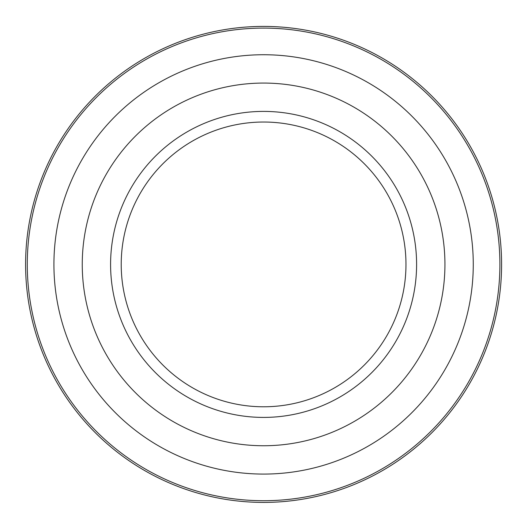 <?xml version="1.0" encoding="UTF-8"?>
<svg xmlns="http://www.w3.org/2000/svg" width="528" height="528" viewBox="0 0 528 528"><rect width="100%" height="100%" fill="white"/><g stroke="black" fill="none" stroke-linecap="round" stroke-linejoin="round"><path stroke-width="0.79" d="M501.6 264.409A238.009 238.009 0 0 0 263.591 26.4A238.009 238.009 0 0 0 25.588 264.409A238.009 238.009 0 0 0 263.591 502.412A238.009 238.009 0 0 0 501.6 264.409M263.591 54.734A209.675 209.675 0 0 0 82.012 369.244A209.675 209.675 0 0 0 445.177 369.244A209.675 209.675 0 0 0 263.591 54.734M263.591 83.068A181.335 181.335 0 0 0 106.55 355.073A181.335 181.335 0 0 0 420.638 355.073A181.335 181.335 0 0 0 263.591 83.068M263.591 111.401A153.001 153.001 0 0 0 131.089 340.91A153.001 153.001 0 0 0 396.099 340.91A153.001 153.001 0 0 0 263.591 111.401M263.591 122.027A142.382 142.382 0 0 0 140.29 335.597A142.382 142.382 0 0 0 386.899 335.597A142.382 142.382 0 0 0 263.591 122.027M499.897 264.409A236.306 236.306 0 0 1 145.438 469.055A236.306 236.306 0 0 1 145.438 59.756A236.306 236.306 0 0 1 499.897 264.409"/></g></svg>
